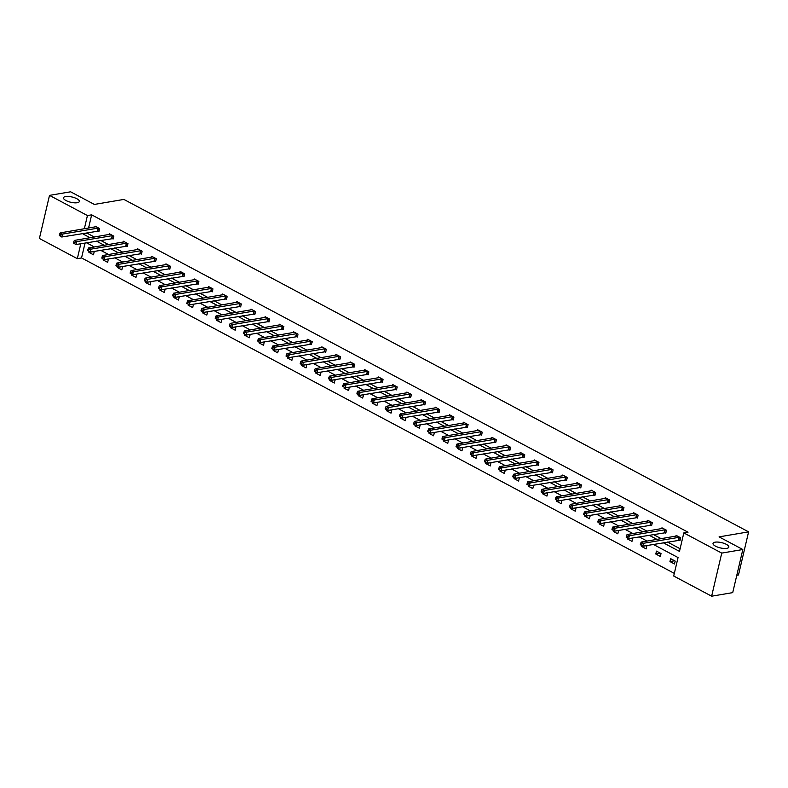 <?xml version="1.0" encoding="UTF-8"?>
<svg xmlns="http://www.w3.org/2000/svg" width="788" height="788" viewBox="0 0 788 788"><rect width="100%" height="100%" fill="white"/><g stroke="black" fill="none" stroke-linecap="round" stroke-linejoin="round"><path stroke-width="1.18" d="M77.224 202.723A8.126 2.709 -166.8 0 1 68.221 201.511A8.126 2.709 -166.8 0 1 63.503 197.768A8.126 2.709 -166.8 0 1 65.591 196.537A8.126 2.709 -166.8 0 1 74.594 197.749A8.126 2.709 -166.8 0 1 79.322 201.482A8.126 2.709 -166.8 0 1 77.224 202.723M726.753 548.359A8.126 2.709 -166.8 0 1 717.75 547.148A8.126 2.709 -166.8 0 1 713.022 543.415A8.126 2.709 -166.8 0 1 715.12 542.174A8.126 2.709 -166.8 0 1 724.123 543.385A8.126 2.709 -166.8 0 1 728.841 547.128A8.126 2.709 -166.8 0 1 726.753 548.359M736.8 575.26L738.494 574.964L748.6 531.861L123.874 199.423L94.353 204.437L70.595 191.799L49.506 195.375L87.438 215.557L84.336 228.786M748.6 531.861L719.08 536.874L742.838 549.522L732.722 592.625L711.633 596.201L673.71 576.018L678.044 557.559L653.331 544.41M85.045 242.999L81.548 257.942L674.331 573.388M81.548 257.942L77.323 258.661L39.4 238.478L49.506 195.375M742.838 549.522L721.749 553.097L711.633 596.201M112.093 238.498L113.108 239.04L113.787 236.124L109.246 233.701L109.059 234.538M140.431 253.578L141.456 254.12L142.136 251.205L137.595 248.791L137.398 249.619M168.78 268.659L169.794 269.201L170.474 266.285L165.933 263.872L165.736 264.699M197.118 283.739L198.143 284.281L198.822 281.375L194.281 278.952L194.084 279.779M225.466 298.829L226.481 299.361L227.161 296.455L222.62 294.032L222.423 294.87M253.805 313.91L254.819 314.451L255.509 311.536L250.968 309.123L250.771 309.95M282.153 328.99L283.168 329.532L283.847 326.616L279.307 324.203L279.11 325.03M310.492 344.07L311.506 344.612L312.196 341.696L307.655 339.283L307.458 340.111M338.84 359.151L339.855 359.692L340.534 356.787L335.993 354.364L335.796 355.191M367.178 374.241L368.193 374.773L368.882 371.867L364.332 369.444L364.145 370.281M395.527 389.321L396.541 389.863L397.221 386.947L392.68 384.534L392.483 385.362M423.865 404.402L424.88 404.943L425.569 402.028L421.019 399.614L420.831 400.442M452.204 419.482L453.228 420.024L453.908 417.108L449.367 414.695L449.17 415.522M480.552 434.562L481.566 435.104L482.246 432.198L477.705 429.775L477.518 430.612M508.89 449.652L509.915 450.194L510.594 447.279L506.054 444.865L505.857 445.693M537.239 464.733L538.253 465.275L538.933 462.359L534.392 459.946L534.195 460.773M565.577 479.813L566.592 480.355L567.281 477.439L562.74 475.026L562.543 475.853M593.925 494.894L594.94 495.435L595.62 492.53L591.079 490.106L590.882 490.934M622.264 509.984L623.278 510.516L623.968 507.61L619.427 505.187L619.23 506.024M650.612 525.064L651.627 525.606L652.306 522.69L647.766 520.277L647.569 521.104M678.951 540.144L679.965 540.686L680.655 537.771L676.114 535.357L675.917 536.185M87.478 232.647L87.32 233.307L94.333 237.04M100.588 240.37L108.508 244.576M114.762 247.905L122.672 252.121M128.927 255.45L136.846 259.656M143.101 262.985L151.02 267.201M157.275 270.53L165.184 274.746M171.439 278.075L179.359 282.281M185.613 285.611L193.533 289.826M199.788 293.156L207.707 297.362M213.962 300.691L221.871 304.907M228.126 308.236L236.045 312.452M242.3 315.781L250.22 319.987M256.474 323.316L264.394 327.532M270.648 330.861L278.558 335.077M284.813 338.397L292.732 342.613M298.987 345.942L306.906 350.158M313.161 353.487L321.071 357.693M327.325 361.022L335.245 365.238M341.5 368.567L349.419 372.783M355.674 376.103L363.593 380.318M369.848 383.648L377.757 387.863M384.012 391.193L391.931 395.399M398.186 398.728L406.106 402.944M412.36 406.273L420.28 410.489M426.535 413.818L434.444 418.024M440.699 421.353L448.618 425.569M454.873 428.899L462.792 433.104M469.047 436.434L476.967 440.65M483.221 443.979L491.131 448.195M497.386 451.524L505.305 455.73M511.56 459.059L519.479 463.275M525.734 466.604L533.643 470.81M539.898 474.14L547.818 478.355M554.072 481.685L561.992 485.901M568.246 489.23L576.166 493.436M582.421 496.765L590.33 500.981M596.585 504.31L604.504 508.526M610.759 511.845L618.678 516.061M624.933 519.39L632.853 523.606M639.107 526.936L647.017 531.142M653.272 534.471L661.191 538.687M667.446 542.016L680.103 548.753M663.23 542.735L679.492 551.383L683.817 532.915L688.032 532.205L91.654 214.838L88.552 228.067M664.776 532.599L665.801 533.141L666.481 530.235L661.94 527.812L661.743 528.64M636.438 517.519L637.453 518.061L638.132 515.145L633.591 512.732L633.404 513.559M608.09 502.439L609.114 502.98L609.794 500.065L605.253 497.652L605.056 498.479M579.751 487.358L580.766 487.9L581.455 484.984L576.905 482.571L576.717 483.399M551.413 472.268L552.427 472.81L553.107 469.904L548.566 467.481L548.369 468.318M523.065 457.188L524.079 457.729L524.769 454.814L520.218 452.401L520.031 453.228M494.726 442.107L495.741 442.649L496.42 439.734L491.879 437.32L491.682 438.148M466.378 427.027L467.392 427.569L468.082 424.653L463.541 422.24L463.344 423.067M438.039 411.947L439.054 412.488L439.734 409.573L435.193 407.15L434.996 407.987M409.691 396.856L410.706 397.398L411.395 394.493L406.854 392.069L406.657 392.907M381.353 381.776L382.367 382.318L383.047 379.402L378.506 376.989L378.309 377.816M353.004 366.696L354.029 367.238L354.708 364.322L350.168 361.909L349.971 362.736M324.666 351.615L325.68 352.157L326.36 349.242L321.819 346.828L321.632 347.656M296.318 336.535L297.342 337.067L298.022 334.161L293.481 331.738L293.284 332.575M267.979 321.445L268.994 321.987L269.673 319.081L265.132 316.658L264.945 317.485M239.641 306.365L240.655 306.906L241.335 303.991L236.794 301.577L236.597 302.405M211.292 291.284L212.307 291.826L212.996 288.91L208.446 286.497L208.259 287.325M182.954 276.204L183.968 276.746L184.648 273.83L180.107 271.417L179.91 272.244M154.606 261.114L155.62 261.655L156.31 258.75L151.769 256.327L151.572 257.164M126.267 246.033L127.282 246.575L127.961 243.659L123.42 241.246L123.223 242.074M97.919 230.953L98.933 231.495L99.623 228.579L95.082 226.166L94.885 226.993M91.654 214.838L87.438 215.557M683.817 532.915L721.749 553.097M83.262 233.356L83.104 234.026L90.118 237.749M80.829 243.719L77.323 258.661M647.076 541.08L639.166 536.874M632.912 533.545L624.992 529.329M618.738 526L610.818 521.784M604.563 518.455L596.654 514.249M590.399 510.92L582.48 506.704M576.225 503.374L568.306 499.168M562.051 495.839L554.131 491.623M547.877 488.294L539.967 484.078M533.712 480.749L525.793 476.543M519.538 473.214L511.619 468.998M505.364 465.669L497.445 461.453M491.19 458.133L483.28 453.918M477.026 450.588L469.106 446.372M462.851 443.043L454.932 438.837M448.677 435.508L440.758 431.292M434.503 427.963L426.594 423.747M420.339 420.428L412.419 416.212M406.165 412.882L398.245 408.667M391.991 405.337L384.081 401.131M377.826 397.802L369.907 393.586M363.652 390.257L355.733 386.041M349.478 382.712L341.559 378.506M335.304 375.177L327.394 370.961M321.14 367.632L313.22 363.426M306.965 360.096L299.046 355.88M292.791 352.551L284.872 348.335M278.617 345.006L270.708 340.8M264.453 337.471L256.533 333.255M250.279 329.926L242.359 325.72M236.104 322.391L228.195 318.175M221.94 314.845L214.021 310.63M207.766 307.3L199.847 303.094M193.592 299.765L185.672 295.549M179.418 292.22L171.508 288.004M165.253 284.685L157.334 280.469M151.079 277.14L143.16 272.924M136.905 269.594L128.986 265.389M122.731 262.059L114.821 257.843M108.567 254.514L100.647 250.298M94.393 246.979L86.473 242.763M96.372 241.079L104.282 245.295M110.537 248.624L118.456 252.84M124.711 256.159L132.63 260.375M138.885 263.704L146.804 267.92M153.059 271.249L160.969 275.455M167.223 278.785L175.143 283M181.398 286.33L189.317 290.545M195.572 293.875L203.491 298.081M209.736 301.41L217.655 305.626M223.91 308.955L231.83 313.161M238.084 316.49L246.004 320.706M252.259 324.035L260.168 328.251M266.423 331.581L274.342 335.786M280.597 339.116L288.516 343.332M294.771 346.661L302.69 350.867M308.945 354.196L316.855 358.412M323.11 361.741L331.029 365.957M337.284 369.286L345.203 373.492M351.458 376.822L359.377 381.037M365.632 384.367L373.542 388.573M379.796 391.902L387.716 396.118M393.97 399.447L401.89 403.663M408.145 406.992L416.054 411.198M422.309 414.527L430.228 418.743M436.483 422.072L444.402 426.288M450.657 429.608L458.577 433.824M464.831 437.153L472.741 441.369M478.996 444.698L486.915 448.904M493.17 452.233L501.089 456.449M507.344 459.778L515.263 463.994M521.518 467.314L529.428 471.529M535.682 474.859L543.602 479.074M549.857 482.404L557.776 486.61M564.031 489.939L571.94 494.155M578.195 497.484L586.114 501.7M592.369 505.029L600.289 509.235M606.543 512.564L614.463 516.78M620.717 520.11L628.627 524.315M634.882 527.645L642.801 531.861M649.056 535.19L656.975 539.406M93.477 251.52L94.156 251.884L93.477 254.79L88.926 252.377L89.123 251.569M107.651 259.065L108.33 259.419L107.641 262.335L103.1 259.922L103.297 259.104M121.825 266.6L122.495 266.965L121.815 269.88L117.274 267.457L117.461 266.649M135.989 274.145L136.669 274.5L135.989 277.415L131.448 275.002L131.635 274.185M150.163 281.68L150.843 282.045L150.163 284.961L145.613 282.537L145.81 281.73M164.337 289.226L165.017 289.59L164.328 292.496L159.787 290.082L159.974 289.275M178.512 296.771L179.181 297.125L178.502 300.041L173.961 297.628L174.148 296.81M192.676 304.306L193.356 304.67L192.676 307.586L188.135 305.163L188.322 304.355M206.85 311.851L207.53 312.215L206.84 315.121L202.299 312.708L202.496 311.89M221.024 319.396L221.704 319.751L221.014 322.666L216.473 320.243L216.661 319.435M235.188 326.931L235.868 327.296L235.188 330.202L230.648 327.788L230.835 326.981M249.363 334.476L250.042 334.831L249.363 337.747L244.812 335.333L245.009 334.516M263.537 342.012L264.216 342.376L263.527 345.292L258.986 342.869L259.183 342.061M277.711 349.557L278.381 349.921L277.701 352.827L273.16 350.414L273.347 349.596M291.875 357.102L292.555 357.456L291.875 360.372L287.334 357.949L287.521 357.141M306.049 364.637L306.729 365.002L306.049 367.907L301.499 365.494L301.696 364.686M320.224 372.182L320.903 372.537L320.214 375.452L315.673 373.039L315.86 372.222M334.398 379.717L335.067 380.082L334.388 382.998L329.847 380.574L330.034 379.767M348.562 387.263L349.242 387.627L348.562 390.533L344.021 388.12L344.208 387.312M362.736 394.808L363.416 395.162L362.726 398.078L358.185 395.665L358.382 394.847M376.91 402.343L377.59 402.707L376.9 405.623L372.36 403.2L372.547 402.392M391.075 409.888L391.754 410.243L391.075 413.158L386.534 410.745L386.721 409.927M405.249 417.423L405.928 417.788L405.249 420.703L400.708 418.28L400.895 417.473M419.423 424.968L420.103 425.333L419.413 428.239L414.872 425.825L415.069 425.018M433.597 432.514L434.267 432.868L433.587 435.784L429.046 433.37L429.233 432.553M447.761 440.049L448.441 440.413L447.761 443.329L443.22 440.906L443.408 440.098M461.935 447.594L462.615 447.948L461.935 450.864L457.385 448.451L457.582 447.633M476.11 455.129L476.789 455.494L476.1 458.409L471.559 455.986L471.746 455.178M490.284 462.674L490.954 463.039L490.274 465.944L485.733 463.531L485.92 462.723M504.448 470.219L505.128 470.574L504.448 473.489L499.907 471.076L500.094 470.259M518.622 477.755L519.302 478.119L518.612 481.035L514.072 478.611L514.269 477.804M532.796 485.3L533.476 485.664L532.786 488.57L528.246 486.157L528.433 485.339M546.961 492.845L547.64 493.199L546.961 496.115L542.42 493.692L542.607 492.884M561.135 500.38L561.814 500.744L561.135 503.65L556.594 501.237L556.781 500.429M575.309 507.925L575.989 508.28L575.299 511.195L570.758 508.782L570.955 507.965M589.483 515.46L590.153 515.825L589.473 518.74L584.932 516.317L585.12 515.51M603.647 523.005L604.327 523.37L603.647 526.276L599.107 523.862L599.294 523.045M617.822 530.551L618.501 530.905L617.822 533.821L613.271 531.398L613.468 530.59M631.996 538.086L632.675 538.45L631.986 541.356L627.445 538.943L627.632 538.135M646.17 545.631L646.84 545.986L646.16 548.901L641.619 546.488L641.806 545.67M656.473 551.117L661.014 553.531L660.334 556.446L655.793 554.023L656.473 551.117M670.647 558.653L675.188 561.076L674.498 563.981L669.958 561.568L670.647 558.653M87.32 233.307L83.104 234.026M674.626 560.77L669.958 561.568M660.452 553.235L655.793 554.023M646.288 545.69L641.619 546.488M632.114 538.155L627.445 538.943M617.94 530.61L613.271 531.398M603.766 523.065L599.107 523.862M589.601 515.529L584.932 516.317M575.427 507.984L570.758 508.782M561.253 500.449L556.594 501.237M547.089 492.904L542.42 493.692M532.915 485.359L528.246 486.157M518.74 477.824L514.072 478.611M504.566 470.278L499.907 471.076M490.402 462.743L485.733 463.531M476.228 455.198L471.559 455.986M462.054 447.653L457.385 448.451M447.88 440.118L443.22 440.906M433.715 432.573L429.046 433.37M419.541 425.027L414.872 425.825M405.367 417.492L400.708 418.28M391.203 409.947L386.534 410.745M377.028 402.412L372.36 403.2M362.854 394.867L358.185 395.665M348.68 387.322L344.021 388.12M334.516 379.786L329.847 380.574M320.342 372.241L315.673 373.039M306.168 364.706L301.499 365.494M291.993 357.161L287.334 357.949M277.829 349.616L273.16 350.414M263.655 342.081L258.986 342.869M249.481 334.536L244.812 335.333M235.316 327L230.648 327.788M221.142 319.455L216.473 320.243M206.968 311.91L202.299 312.708M192.794 304.375L188.135 305.163M178.63 296.83L173.961 297.628M164.456 289.294L159.787 290.082M150.281 281.749L145.613 282.537M136.107 274.204L131.448 275.002M121.943 266.669L117.274 267.457M107.769 259.124L103.1 259.922M93.595 251.589L88.926 252.377M679.63 537.229L643.481 543.287L641.215 542.075L677.128 535.899M680.083 540.194L642.801 546.202L640.319 544.666L641.225 545.148L641.501 543.986L640.595 543.503L640.319 544.666M641.501 543.986L643.481 543.287L642.801 546.202L641.225 545.148M641.215 542.075L640.595 543.503M665.466 529.694L629.307 535.751L627.041 534.54L662.954 528.354M665.909 532.649L628.627 538.657L626.145 537.13L627.051 537.613L627.327 536.441L626.421 535.958L626.145 537.13M627.327 536.441L629.307 535.751L628.627 538.657L627.051 537.613M627.041 534.54L626.421 535.958M651.292 522.149L615.142 528.206L612.867 526.995L648.78 520.809M651.745 525.113L614.453 531.122L611.971 529.585L612.887 530.068L613.153 528.906L612.246 528.423L611.971 529.585M613.153 528.906L615.142 528.206L614.453 531.122L612.887 530.068M612.867 526.995L612.246 528.423M637.118 514.603L600.968 520.661L598.693 519.459L634.606 513.274M637.571 517.568L600.289 523.577L597.806 522.04L598.713 522.523L598.988 521.361L598.072 520.878L597.806 522.04M598.988 521.361L600.968 520.661L600.289 523.577L598.713 522.523M598.693 519.459L598.072 520.878M622.953 507.068L586.794 513.126L584.529 511.914L620.442 505.729M623.397 510.023L586.114 516.032L583.632 514.505L584.538 514.988L584.814 513.825L583.908 513.333L583.632 514.505M584.814 513.825L586.794 513.126L586.114 516.032L584.538 514.988M584.529 511.914L583.908 513.333M608.779 499.523L572.63 505.581L570.354 504.369L606.268 498.193M609.222 502.488L571.94 508.496L569.458 506.96L570.364 507.442L570.64 506.28L569.734 505.798L569.458 506.96M570.64 506.28L572.63 505.581L571.94 508.496L570.364 507.442M570.354 504.369L569.734 505.798M594.605 491.988L558.456 498.036L556.18 496.834L592.093 490.648M595.058 494.943L557.766 500.951L555.294 499.415L556.2 499.907L556.466 498.735L555.56 498.252L555.294 499.415M556.466 498.735L558.456 498.036L557.766 500.951L556.2 499.907M556.18 496.834L555.56 498.252M580.431 484.443L544.281 490.5L542.006 489.289L577.929 483.103M580.884 487.408L543.602 493.416L541.12 491.879L542.026 492.362L542.302 491.2L541.395 490.717L541.12 491.879M542.302 491.2L544.281 490.5L543.602 493.416L542.026 492.362M542.006 489.289L541.395 490.717M566.267 476.898L530.107 482.955L527.842 481.754L563.755 475.568M566.71 479.862L529.428 485.871L526.945 484.334L527.852 484.817L528.127 483.655L527.221 483.172L526.945 484.334M528.127 483.655L530.107 482.955L529.428 485.871L527.852 484.817M527.842 481.754L527.221 483.172M552.092 469.362L515.943 475.42L513.668 474.209L549.581 468.023M552.536 472.317L515.254 478.326L512.771 476.799L513.687 477.282L513.953 476.11L513.047 475.627L512.771 476.799M513.953 476.11L515.943 475.42L515.254 478.326L513.687 477.282M513.668 474.209L513.047 475.627M537.918 461.817L501.769 467.875L499.494 466.663L535.407 460.488M538.371 464.782L501.089 470.791L498.607 469.254L499.513 469.737L499.789 468.574L498.873 468.092L498.607 469.254M499.789 468.574L501.769 467.875L501.089 470.791L499.513 469.737M499.494 466.663L498.873 468.092M523.744 454.282L487.595 460.33L485.329 459.128L521.242 452.942M524.197 457.237L486.915 463.245L484.433 461.709L485.339 462.201L485.615 461.029L484.709 460.547L484.433 461.709M485.615 461.029L487.595 460.33L486.915 463.245L485.339 462.201M485.329 459.128L484.709 460.547M509.58 446.737L473.421 452.795L471.155 451.583L507.068 445.397M510.023 449.702L472.741 455.71L470.259 454.174L471.165 454.656L471.441 453.494L470.534 453.011L470.259 454.174M471.441 453.494L473.421 452.795L472.741 455.71L471.165 454.656M471.155 451.583L470.534 453.011M495.406 439.192L459.256 445.25L456.981 444.048L492.894 437.862M495.859 442.157L458.567 448.165L456.085 446.629L457.001 447.111L457.267 445.949L456.36 445.466L456.085 446.629M457.267 445.949L459.256 445.25L458.567 448.165L457.001 447.111M456.981 444.048L456.36 445.466M481.232 431.657L445.082 437.714L442.807 436.503L478.72 430.317M481.685 434.612L444.402 440.62L441.92 439.093L442.826 439.576L443.102 438.404L442.186 437.921L441.92 439.093M443.102 438.404L445.082 437.714L444.402 440.62L442.826 439.576M442.807 436.503L442.186 437.921M467.067 424.111L430.908 430.169L428.642 428.958L464.556 422.782M467.511 427.076L430.228 433.085L427.746 431.548L428.652 432.031L428.928 430.869L428.022 430.386L427.746 431.548M428.928 430.869L430.908 430.169L430.228 433.085L428.652 432.031M428.642 428.958L428.022 430.386M452.893 416.576L416.734 422.624L414.468 421.422L450.381 415.237M453.336 419.531L416.054 425.54L413.572 424.003L414.478 424.486L414.754 423.323L413.848 422.841L413.572 424.003M414.754 423.323L416.734 422.624L416.054 425.54L414.478 424.486M414.468 421.422L413.848 422.841M438.719 409.031L402.57 415.089L400.294 413.877L436.207 407.691M439.172 411.986L401.88 417.995L399.398 416.468L400.314 416.951L400.58 415.788L399.674 415.306L399.398 416.468M400.58 415.788L402.57 415.089L401.88 417.995L400.314 416.951M400.294 413.877L399.674 415.306M424.545 401.486L388.395 407.544L386.12 406.332L422.043 400.156M424.998 404.451L387.716 410.459L385.233 408.923L386.14 409.405L386.416 408.243L385.509 407.76L385.233 408.923M386.416 408.243L388.395 407.544L387.716 410.459L386.14 409.405M386.12 406.332L385.509 407.76M410.381 393.951L374.221 400.009L371.956 398.797L407.869 392.611M410.824 396.906L373.542 402.914L371.059 401.387L371.966 401.87L372.241 400.698L371.335 400.215L371.059 401.387M372.241 400.698L374.221 400.009L373.542 402.914L371.966 401.87M371.956 398.797L371.335 400.215M396.206 386.406L360.057 392.463L357.782 391.252L393.695 385.076M396.65 389.37L359.367 395.379L356.885 393.842L357.801 394.325L358.067 393.163L357.161 392.68L356.885 393.842M358.067 393.163L360.057 392.463L359.367 395.379L357.801 394.325M357.782 391.252L357.161 392.68M382.032 378.87L345.883 384.918L343.607 383.717L379.521 377.531M382.485 381.825L345.193 387.834L342.721 386.297L343.627 386.78L343.903 385.618L342.987 385.135L342.721 386.297M343.903 385.618L345.883 384.918L345.193 387.834L343.627 386.78M343.607 383.717L342.987 385.135M367.858 371.325L331.709 377.383L329.443 376.171L365.356 369.986M368.311 374.28L331.029 380.289L328.547 378.762L329.453 379.245L329.729 378.082L328.823 377.59L328.547 378.762M329.729 378.082L331.709 377.383L331.029 380.289L329.453 379.245M329.443 376.171L328.823 377.59M353.694 363.78L317.534 369.838L315.269 368.626L351.182 362.45M354.137 366.745L316.855 372.754L314.373 371.217L315.279 371.7L315.555 370.537L314.648 370.055L314.373 371.217M315.555 370.537L317.534 369.838L316.855 372.754L315.279 371.7M315.269 368.626L314.648 370.055M339.52 356.245L303.37 362.303L301.095 361.091L337.008 354.905M339.973 359.2L302.681 365.208L300.198 363.682L301.114 364.164L301.38 362.992L300.474 362.51L300.198 363.682M301.38 362.992L303.37 362.303L302.681 365.208L301.114 364.164M301.095 361.091L300.474 362.51M325.346 348.7L289.196 354.758L286.921 353.546L322.834 347.37M325.799 351.665L288.516 357.673L286.034 356.137L286.94 356.619L287.216 355.457L286.3 354.974L286.034 356.137M287.216 355.457L289.196 354.758L288.516 357.673L286.94 356.619M286.921 353.546L286.3 354.974M311.181 341.155L275.022 347.212L272.756 346.011L308.669 339.825M311.624 344.12L274.342 350.128L271.86 348.591L272.766 349.074L273.042 347.912L272.136 347.429L271.86 348.591M273.042 347.912L275.022 347.212L274.342 350.128L272.766 349.074M272.756 346.011L272.136 347.429M297.007 333.619L260.848 339.677L258.582 338.466L294.495 332.28M297.45 336.575L260.168 342.583L257.686 341.056L258.592 341.539L258.868 340.377L257.962 339.884L257.686 341.056M258.868 340.377L260.848 339.677L260.168 342.583L258.592 341.539M258.582 338.466L257.962 339.884M282.833 326.074L246.683 332.132L244.408 330.921L280.321 324.745M283.286 329.039L245.994 335.048L243.512 333.511L244.428 333.994L244.694 332.831L243.787 332.349L243.512 333.511M244.694 332.831L246.683 332.132L245.994 335.048L244.428 333.994M244.408 330.921L243.787 332.349M268.659 318.539L232.509 324.597L230.234 323.385L266.157 317.2M269.112 321.494L231.83 327.503L229.347 325.966L230.254 326.459L230.529 325.286L229.613 324.804L229.347 325.966M230.529 325.286L232.509 324.597L231.83 327.503L230.254 326.459M230.234 323.385L229.613 324.804M254.494 310.994L218.335 317.052L216.07 315.84L251.983 309.654M254.938 313.959L217.655 319.967L215.173 318.431L216.079 318.913L216.355 317.751L215.449 317.269L215.173 318.431M216.355 317.751L218.335 317.052L217.655 319.967L216.079 318.913M216.07 315.84L215.449 317.269M240.32 303.449L204.171 309.507L201.895 308.305L237.809 302.119M240.764 306.414L203.481 312.422L200.999 310.886L201.915 311.368L202.181 310.206L201.275 309.723L200.999 310.886M202.181 310.206L204.171 309.507L203.481 312.422L201.915 311.368M201.895 308.305L201.275 309.723M226.146 295.914L189.997 301.971L187.721 300.76L223.634 294.574M226.599 298.869L189.307 304.877L186.835 303.35L187.741 303.833L188.017 302.661L187.101 302.178L186.835 303.35M188.017 302.661L189.997 301.971L189.307 304.877L187.741 303.833M187.721 300.76L187.101 302.178M211.972 288.369L175.822 294.426L173.557 293.215L209.47 287.039M212.425 291.333L175.143 297.342L172.661 295.805L173.567 296.288L173.843 295.126L172.936 294.643L172.661 295.805M173.843 295.126L175.822 294.426L175.143 297.342L173.567 296.288M173.557 293.215L172.936 294.643M197.808 280.833L161.648 286.881L159.383 285.68L195.296 279.494M198.251 283.788L160.969 289.797L158.487 288.26L159.393 288.753L159.668 287.581L158.762 287.098L158.487 288.26M159.668 287.581L161.648 286.881L160.969 289.797L159.393 288.753M159.383 285.68L158.762 287.098M183.634 273.288L147.484 279.346L145.209 278.134L181.122 271.949M184.087 276.253L146.795 282.262L144.312 280.725L145.228 281.208L145.494 280.045L144.588 279.563L144.312 280.725M145.494 280.045L147.484 279.346L146.795 282.262L145.228 281.208M145.209 278.134L144.588 279.563M169.459 265.743L133.31 271.801L131.035 270.599L166.948 264.413M169.912 268.708L132.63 274.716L130.148 273.18L131.054 273.663L131.33 272.5L130.414 272.018L130.148 273.18M131.33 272.5L133.31 271.801L132.63 274.716L131.054 273.663M131.035 270.599L130.414 272.018M155.285 258.208L119.136 264.266L116.87 263.054L152.783 256.868M155.738 261.163L118.456 267.171L115.974 265.645L116.88 266.127L117.156 264.955L116.25 264.472L115.974 265.645M117.156 264.955L119.136 264.266L118.456 267.171L116.88 266.127M116.87 263.054L116.25 264.472M141.121 250.663L104.962 256.721L102.696 255.509L138.609 249.333M141.564 253.628L104.282 259.636L101.8 258.1L102.706 258.582L102.982 257.42L102.076 256.937L101.8 258.1M102.982 257.42L104.962 256.721L104.282 259.636L102.706 258.582M102.696 255.509L102.076 256.937M126.947 243.128L90.797 249.175L88.522 247.974L124.435 241.788M127.4 246.083L90.108 252.091L87.626 250.554L88.542 251.037L88.808 249.875L87.901 249.392L87.626 250.554M88.808 249.875L90.797 249.175L90.108 252.091L88.542 251.037M88.522 247.974L87.901 249.392M112.773 235.582L76.623 241.64L74.348 240.429L110.271 234.243M113.226 238.547L75.944 244.546L73.461 243.019L74.367 243.502L74.643 242.34L73.727 241.857L73.461 243.019M74.643 242.34L76.623 241.64L75.944 244.546L74.367 243.502M74.348 240.429L73.727 241.857M98.608 228.037L62.449 234.095L60.184 232.893L96.097 226.708M99.052 231.002L61.769 237.011L59.287 235.474L60.193 235.957L60.469 234.794L59.563 234.312L59.287 235.474M60.469 234.794L62.449 234.095L61.769 237.011L60.193 235.957M60.184 232.893L59.563 234.312M679.453 537.229L678.773 540.135M679.079 537.239L678.389 540.154M665.289 529.684L664.599 532.599M664.905 529.703L664.225 532.609M651.115 522.139L650.435 525.054M650.73 522.158L650.051 525.074M636.94 514.603L636.261 517.509M636.566 514.623L635.877 517.529M622.776 507.058L622.087 509.974M622.392 507.078L621.712 509.994M608.602 499.513L607.912 502.429M608.218 499.533L607.538 502.449M594.428 491.978L593.748 494.894M594.044 491.998L593.364 494.903M580.254 484.433L579.574 487.348M579.879 484.453L579.19 487.368M566.089 476.898L565.4 479.803M565.705 476.917L565.026 479.823M551.915 469.353L551.236 472.268M551.531 469.372L550.851 472.288M537.741 461.807L537.061 464.723M537.367 461.827L536.677 464.743M523.567 454.272L522.887 457.188M523.193 454.292L522.503 457.198M509.403 446.727L508.713 449.643M509.018 446.747L508.339 449.662M495.228 439.192L494.549 442.098M494.844 439.202L494.165 442.117M481.054 431.647L480.375 434.562M480.68 431.666L479.99 434.582M466.89 424.102L466.2 427.017M466.506 424.121L465.826 427.037M452.716 416.566L452.026 419.472M452.332 416.586L451.652 419.492M438.542 409.021L437.862 411.937M438.158 409.041L437.478 411.957M424.368 401.486L423.688 404.392M423.993 401.496L423.304 404.411M410.203 393.941L409.514 396.856M409.819 393.961L409.139 396.876M396.029 386.396L395.349 389.311M395.645 386.416L394.965 389.331M381.855 378.861L381.175 381.766M381.481 378.88L380.791 381.786M367.681 371.315L367.001 374.231M367.306 371.335L366.617 374.251M353.516 363.78L352.827 366.686M353.132 363.79L352.453 366.706M339.342 356.235L338.663 359.151M338.958 356.255L338.279 359.161M325.168 348.69L324.489 351.606M324.794 348.71L324.104 351.625M311.004 341.155L310.314 344.06M310.62 341.174L309.94 344.08M296.83 333.61L296.14 336.525M296.446 333.629L295.766 336.545M282.656 326.065L281.976 328.98M282.271 326.084L281.592 329M268.481 318.529L267.802 321.445M268.107 318.549L267.418 321.455M254.317 310.984L253.628 313.9M253.933 311.004L253.253 313.919M240.143 303.449L239.463 306.355M239.759 303.469L239.079 306.374M225.969 295.904L225.289 298.819M225.595 295.924L224.905 298.839M211.795 288.359L211.115 291.274M211.42 288.378L210.731 291.294M197.63 280.824L196.941 283.739M197.246 280.843L196.567 283.749M183.456 273.278L182.777 276.194M183.072 273.298L182.392 276.214M169.282 265.743L168.602 268.649M168.908 265.763L168.218 268.669M155.108 258.198L154.428 261.114M154.734 258.218L154.054 261.133M140.944 250.653L140.254 253.569M140.559 250.673L139.88 253.588M126.769 243.118L126.09 246.023M126.385 243.137L125.706 246.043M112.595 235.573L111.916 238.488M112.221 235.592L111.532 238.508M98.431 228.037L97.742 230.943M98.047 228.047L97.367 230.963"/></g></svg>
